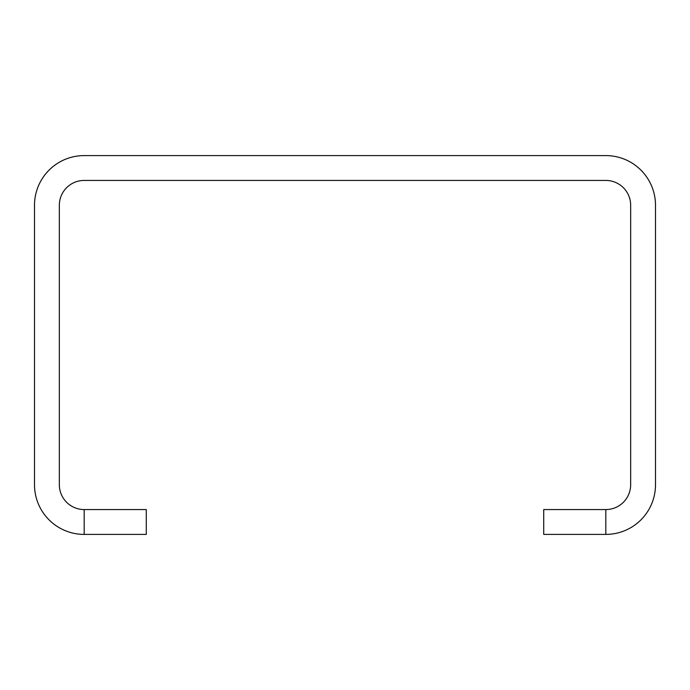 <?xml version="1.0" encoding="UTF-8"?>
<svg xmlns="http://www.w3.org/2000/svg" width="690" height="690" viewBox="0 0 690 690"><rect width="100%" height="100%" fill="white"/><g stroke="black" fill="none" stroke-linecap="round" stroke-linejoin="round"><path stroke-width="1.03" d="M630.66 484.725L630.66 205.275A24.84 24.84 0 0 0 605.82 180.435L84.18 180.435A24.84 24.84 0 0 0 59.34 205.275L59.34 484.725A24.84 24.84 0 0 0 84.18 509.565L146.28 509.565L146.28 534.405L84.18 534.405A49.68 49.68 0 0 1 34.5 484.725L34.5 205.275A49.68 49.68 0 0 1 84.18 155.595L605.82 155.595A49.68 49.68 0 0 1 655.5 205.275L655.5 484.725A49.68 49.68 0 0 1 605.82 534.405L543.72 534.405L543.72 509.565L605.82 509.565A24.84 24.84 0 0 0 630.66 484.725M84.18 509.565L84.18 534.405M605.82 509.565L605.82 534.405"/></g></svg>
